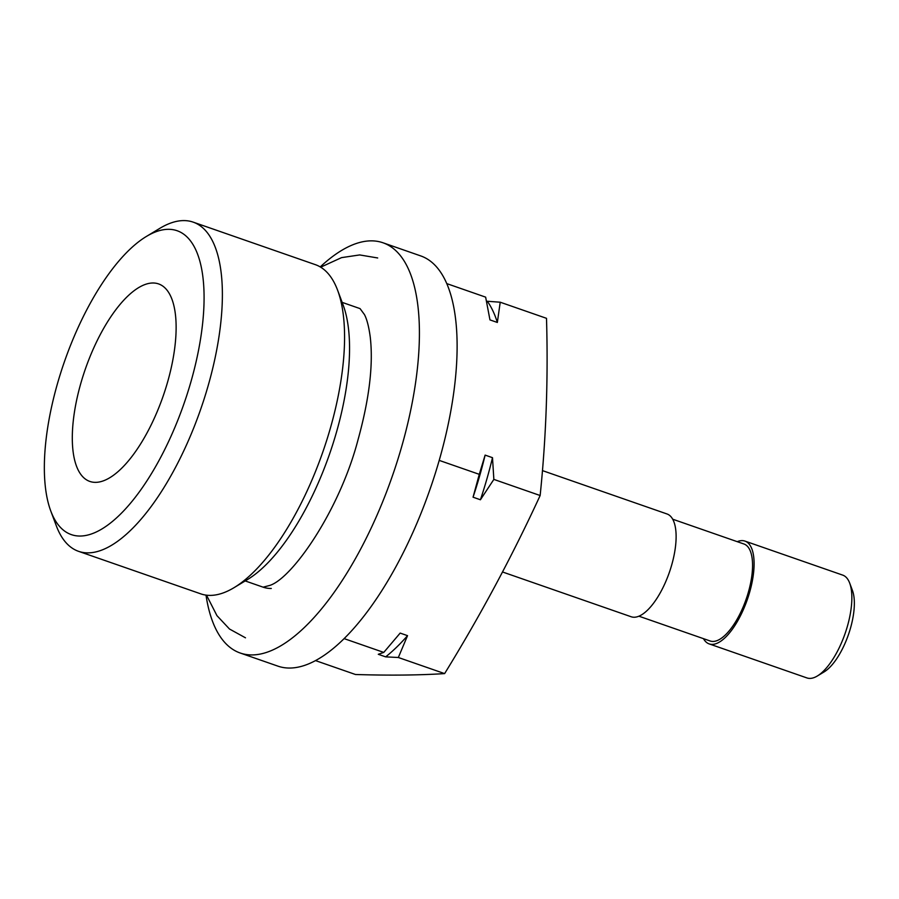 <?xml version="1.0" encoding="UTF-8"?>
<svg xmlns="http://www.w3.org/2000/svg" width="899" height="899" viewBox="0 0 899 899"><rect width="100%" height="100%" fill="white"/><g stroke="black" fill="none" stroke-linecap="round" stroke-linejoin="round"><path stroke-width="1.35" d="M152.796 282.994A104.576 41.185 -70.8 0 0 83 376.108A104.576 41.185 -70.8 0 0 89.844 481.437A104.576 41.185 -70.8 0 0 95.631 482.358A104.576 41.185 -70.8 0 0 165.427 389.245A104.576 41.185 -70.8 0 0 158.584 283.915A104.576 41.185 -70.8 0 0 152.796 282.994M709.187 643.909L806.954 677.936A54.434 21.441 -70.8 0 0 809.965 678.408A54.434 21.441 -70.8 0 0 817.348 675.992A54.434 21.441 -70.8 0 0 845.082 633.57A54.434 21.441 -70.8 0 0 849.679 583.091A54.434 21.441 -70.8 0 0 842.734 575.124L744.968 541.097A54.434 21.441 109.2 0 1 748.53 595.913A54.434 21.441 109.2 0 1 712.199 644.392A54.434 21.441 109.2 0 1 709.187 643.909A54.434 21.441 109.2 0 1 703.479 638.661M737.236 541.67A54.434 21.441 109.2 0 1 741.956 540.614A54.434 21.441 109.2 0 1 744.968 541.097M849.679 583.091L852.443 590.474A47.726 18.8 109.2 0 1 848.409 634.728A47.726 18.8 109.2 0 1 824.091 671.924L817.348 675.992M672.699 519.206L743.956 544.007A51.344 20.227 109.2 0 1 748.35 592.284A51.344 20.227 109.2 0 1 710.199 640.998L638.942 616.197M502.53 571.978L631.21 616.77A54.434 21.441 -70.8 0 0 634.222 617.242A54.434 21.441 -70.8 0 0 670.553 568.775A54.434 21.441 -70.8 0 0 666.991 513.958L542.445 470.604M479.279 474.335L485.123 455.108A203.635 80.202 109.2 0 1 479.583 476.144A203.635 80.202 109.2 0 1 473.054 497.192L479.279 474.335L439.206 460.389M315.549 660.608L355.465 674.497C389.076 675.542 418.788 675.25 444.623 673.598C480.336 615.59 512.172 556.223 540.142 495.518C546.131 437.791 548.255 378.726 546.502 318.325L500.215 302.21L497.349 322.46L489.966 319.898L485.64 297.142L446.758 283.601M320.235 266.924A217.187 85.54 109.2 0 1 370.961 240.853A217.187 85.54 109.2 0 1 382.985 242.775L420.687 255.9A217.187 85.54 109.2 0 1 434.891 474.661A217.187 85.54 109.2 0 1 289.928 668.047A217.187 85.54 109.2 0 1 277.903 666.137L240.202 653.011A217.187 85.54 109.2 0 1 206.006 595.116M382.985 242.775A217.187 85.54 109.2 0 1 397.189 461.535A217.187 85.54 109.2 0 1 252.226 654.933A217.187 85.54 109.2 0 1 240.202 653.011M337.597 290.197L343.115 304.952A160.876 63.357 109.2 0 1 329.528 454.141A160.876 63.357 109.2 0 1 247.551 579.518L234.066 587.654A174.282 68.639 -70.8 0 0 322.876 451.826A174.282 68.639 -70.8 0 0 337.597 290.197A174.282 68.639 -70.8 0 0 315.347 264.654L193.139 222.12A174.282 68.639 109.2 0 1 204.545 397.673A174.282 68.639 109.2 0 1 88.214 552.863A174.282 68.639 109.2 0 1 78.561 551.334A174.282 68.639 109.2 0 1 56.311 525.791L50.794 511.037A160.876 63.357 -70.8 0 0 80.236 536.04A160.876 63.357 -70.8 0 0 190.869 382.008A160.876 63.357 -70.8 0 0 168.192 229.312A160.876 63.357 -70.8 0 0 146.357 236.471A160.876 63.357 -70.8 0 0 64.368 361.848A160.876 63.357 -70.8 0 0 50.794 511.037M78.561 551.334L200.769 593.857A174.282 68.639 -70.8 0 0 210.411 595.396A174.282 68.639 -70.8 0 0 234.066 587.654M146.357 236.471L159.842 228.335A174.282 68.639 109.2 0 1 183.486 220.592A174.282 68.639 109.2 0 1 193.139 222.12M271.284 588.474A147.47 58.075 109.2 0 1 263.115 587.171L245.202 580.934M486.494 301.21L500.215 302.21M485.123 455.108L492.495 457.681L493.854 479.403L480.426 499.765L473.054 497.192M540.142 495.518L493.854 479.403M383.761 652.416L400.167 633.087L407.539 635.66L398.336 657.495L385.66 656.866L378.288 654.292L383.761 652.416L344.137 638.627M444.623 673.598L398.336 657.495M407.539 635.66A203.635 80.202 109.2 0 1 385.66 656.866M492.495 457.681A203.635 80.202 109.2 0 1 480.426 499.765M487.539 301.581A203.635 80.202 109.2 0 1 497.349 322.46M342.148 302.379L360.061 308.615L364.477 314.616C366.938 319.336 368.86 326.798 370.242 336.99C373.422 364.488 369.354 398.751 358.027 439.78C339.721 510.014 292.669 577.978 269.902 585.395L263.115 587.171M377.692 257.968L359.69 254.934L341.541 257.631L320.673 267.183M245.483 637.818L229.492 629.019L216.94 615.635L206.512 595.183"/></g></svg>
